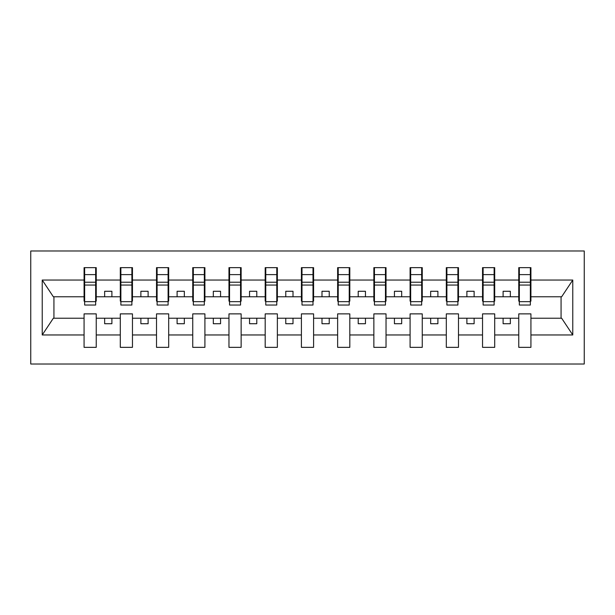 <?xml version="1.0" encoding="UTF-8"?>
<svg xmlns="http://www.w3.org/2000/svg" width="615" height="615" viewBox="0 0 615 615"><rect width="100%" height="100%" fill="white"/><g stroke="black" fill="none" stroke-linecap="round" stroke-linejoin="round"><path stroke-width="0.92" d="M30.75 364.011L584.25 364.011L584.25 250.989L30.75 250.989L30.75 364.011M530.345 301.127L530.93 301.127L530.93 296.776L561.649 296.776L572.773 280.04L572.773 334.96L530.93 334.96L530.93 313.873L518.76 313.873L518.76 318.224L494.706 318.224L494.706 313.873L482.537 313.873L482.537 318.224L458.483 318.224L458.483 313.873L446.313 313.873L446.313 318.224L422.259 318.224L422.259 313.873L410.09 313.873L410.09 318.224L386.036 318.224L386.036 313.873L373.858 313.873L373.858 318.224L349.812 318.224L349.812 313.873L337.635 313.873L337.635 318.224L313.589 318.224L313.589 313.873L301.411 313.873L301.411 318.224L277.365 318.224L277.365 313.873L265.188 313.873L265.188 318.224L241.142 318.224L241.142 313.873L228.964 313.873L228.964 318.224L204.91 318.224L204.91 313.873L192.741 313.873L192.741 318.224L168.687 318.224L168.687 313.873L156.518 313.873L156.518 318.224L132.463 318.224L132.463 313.873L120.294 313.873L120.294 318.224L96.24 318.224L96.24 313.873L84.071 313.873L84.071 318.224L53.351 318.224L42.227 334.96L42.227 280.04L53.351 296.776L84.071 296.776L84.071 280.04L42.227 280.04M530.93 334.96L530.93 347.344L518.76 347.344L518.76 318.224M518.76 334.96L494.706 334.96L494.706 347.344L482.537 347.344L482.537 318.224M494.706 334.96L494.706 318.224M482.537 334.96L458.483 334.96L458.483 347.344L446.313 347.344L446.313 318.224M458.483 334.96L458.483 318.224M446.313 334.96L422.259 334.96L422.259 347.344L410.09 347.344L410.09 318.224M422.259 334.96L422.259 318.224M410.09 334.96L386.036 334.96L386.036 347.344L373.858 347.344L373.858 318.224M386.036 334.96L386.036 318.224M373.858 334.96L349.812 334.96L349.812 347.344L337.635 347.344L337.635 318.224M349.812 334.96L349.812 318.224M337.635 334.96L313.589 334.96L313.589 347.344L301.411 347.344L301.411 318.224M313.589 334.96L313.589 318.224M301.411 334.96L277.365 334.96L277.365 347.344L265.188 347.344L265.188 318.224M277.365 334.96L277.365 318.224M265.188 334.96L241.142 334.96L241.142 347.344L228.964 347.344L228.964 318.224M241.142 334.96L241.142 318.224M228.964 334.96L204.91 334.96L204.91 347.344L192.741 347.344L192.741 318.224M204.91 334.96L204.91 318.224M192.741 334.96L168.687 334.96L168.687 347.344L156.518 347.344L156.518 318.224M168.687 334.96L168.687 318.224M156.518 334.96L132.463 334.96L132.463 347.344L120.294 347.344L120.294 318.224M132.463 334.96L132.463 318.224M519.337 301.665L530.345 301.665L530.345 305.04L519.337 305.04L519.337 267.656L518.76 267.656L518.76 280.04L494.706 280.04L494.706 301.127L494.122 301.127M519.337 301.127L518.76 301.127L518.76 280.04M483.113 301.665L494.122 301.665L494.122 305.04L483.113 305.04L483.113 267.656L482.537 267.656L482.537 280.04L458.483 280.04L458.483 301.127L457.898 301.127M483.113 301.127L482.537 301.127L482.537 280.04M446.89 301.665L457.898 301.665L457.898 305.04L446.89 305.04L446.89 267.656L446.313 267.656L446.313 280.04L422.259 280.04L422.259 301.127L421.675 301.127M446.89 301.127L446.313 301.127L446.313 280.04M410.666 301.665L421.675 301.665L421.675 305.04L410.666 305.04L410.666 267.656L410.09 267.656L410.09 280.04L386.036 280.04L386.036 301.127L385.451 301.127M410.666 301.127L410.09 301.127L410.09 280.04M374.443 301.665L385.451 301.665L385.451 305.04L374.443 305.04L374.443 267.656L373.858 267.656L373.858 280.04L349.812 280.04L349.812 301.127L349.228 301.127M374.443 301.127L373.858 301.127L373.858 280.04M338.219 301.665L349.228 301.665L349.228 305.04L338.219 305.04L338.219 267.656L337.635 267.656L337.635 280.04L313.589 280.04L313.589 301.127L313.004 301.127M338.219 301.127L337.635 301.127L337.635 280.04M301.996 301.665L313.004 301.665L313.004 305.04L301.996 305.04L301.996 267.656L301.411 267.656L301.411 280.04L277.365 280.04L277.365 301.127L276.781 301.127M301.996 301.127L301.411 301.127L301.411 280.04M265.772 301.665L276.781 301.665L276.781 305.04L265.772 305.04L265.772 267.656L265.188 267.656L265.188 280.04L241.142 280.04L241.142 301.127L240.557 301.127M265.772 301.127L265.188 301.127L265.188 280.04M229.549 301.665L240.557 301.665L240.557 305.04L229.549 305.04L229.549 267.656L228.964 267.656L228.964 280.04L204.91 280.04L204.91 301.127L204.334 301.127M229.549 301.127L228.964 301.127L228.964 280.04M193.325 301.665L204.334 301.665L204.334 305.04L193.325 305.04L193.325 267.656L192.741 267.656L192.741 280.04L168.687 280.04L168.687 301.127L168.11 301.127M193.325 301.127L192.741 301.127L192.741 280.04M157.102 301.665L168.11 301.665L168.11 305.04L157.102 305.04L157.102 267.656L156.518 267.656L156.518 280.04L132.463 280.04L132.463 301.127L131.887 301.127M157.102 301.127L156.518 301.127L156.518 280.04M120.878 301.665L131.887 301.665L131.887 305.04L120.878 305.04L120.878 267.656L120.294 267.656L120.294 280.04L96.24 280.04L96.24 267.656L95.663 267.656L95.663 305.04L84.655 305.04L84.655 285.045L95.663 285.045M120.878 301.127L120.294 301.127L120.294 280.04M120.294 334.96L96.24 334.96L96.24 347.344L84.071 347.344L84.071 318.224M96.24 334.96L96.24 318.224M84.655 285.045L84.655 267.656L84.071 267.656L84.071 280.04M84.071 296.776L84.071 301.127L84.655 301.127M530.93 296.776L530.93 267.656L530.345 267.656L530.345 301.665M482.537 267.656L494.706 267.656L494.706 280.04M446.313 267.656L458.483 267.656L458.483 280.04M410.09 267.656L422.259 267.656L422.259 280.04M373.858 267.656L386.036 267.656L386.036 280.04M337.635 267.656L349.812 267.656L349.812 280.04M301.411 267.656L313.589 267.656L313.589 280.04M265.188 267.656L277.365 267.656L277.365 280.04M228.964 267.656L241.142 267.656L241.142 280.04M192.741 267.656L204.91 267.656L204.91 280.04M156.518 267.656L168.687 267.656L168.687 280.04M120.294 267.656L132.463 267.656L132.463 280.04M572.773 280.04L530.93 280.04M84.071 334.96L42.227 334.96M84.071 267.656L96.24 267.656M518.76 267.656L530.93 267.656M518.76 296.776L510.35 296.776L510.35 291.272L503.108 291.272L503.108 296.776L510.35 296.776M503.108 296.776L494.706 296.776M503.108 318.224L503.108 323.728L510.35 323.728L510.35 318.224M482.537 296.776L474.127 296.776L474.127 291.272L466.885 291.272L466.885 296.776L474.127 296.776M466.885 296.776L458.483 296.776M466.885 318.224L466.885 323.728L474.127 323.728L474.127 318.224M446.313 296.776L437.903 296.776L437.903 291.272L430.661 291.272L430.661 296.776L437.903 296.776M430.661 296.776L422.259 296.776M430.661 318.224L430.661 323.728L437.903 323.728L437.903 318.224M410.09 296.776L401.68 296.776L401.68 291.272L394.438 291.272L394.438 296.776L401.68 296.776M394.438 296.776L386.036 296.776M394.438 318.224L394.438 323.728L401.68 323.728L401.68 318.224M373.858 296.776L365.456 296.776L365.456 291.272L358.214 291.272L358.214 296.776L365.456 296.776M358.214 296.776L349.812 296.776M358.214 318.224L358.214 323.728L365.456 323.728L365.456 318.224M337.635 296.776L329.233 296.776L329.233 291.272L321.991 291.272L321.991 296.776L329.233 296.776M321.991 296.776L313.589 296.776M321.991 318.224L321.991 323.728L329.233 323.728L329.233 318.224M301.411 296.776L293.009 296.776L293.009 291.272L285.767 291.272L285.767 296.776L293.009 296.776M285.767 296.776L277.365 296.776M285.767 318.224L285.767 323.728L293.009 323.728L293.009 318.224M265.188 296.776L256.786 296.776L256.786 291.272L249.544 291.272L249.544 296.776L256.786 296.776M249.544 296.776L241.142 296.776M249.544 318.224L249.544 323.728L256.786 323.728L256.786 318.224M228.964 296.776L220.562 296.776L220.562 291.272L213.32 291.272L213.32 296.776L220.562 296.776M213.32 296.776L204.91 296.776M213.32 318.224L213.32 323.728L220.562 323.728L220.562 318.224M192.741 296.776L184.339 296.776L184.339 291.272L177.097 291.272L177.097 296.776L184.339 296.776M177.097 296.776L168.687 296.776M177.097 318.224L177.097 323.728L184.339 323.728L184.339 318.224M156.518 296.776L148.115 296.776L148.115 291.272L140.873 291.272L140.873 296.776L148.115 296.776M140.873 296.776L132.463 296.776M140.873 318.224L140.873 323.728L148.115 323.728L148.115 318.224M120.294 296.776L111.892 296.776L111.892 291.272L104.65 291.272L104.65 296.776L111.892 296.776M104.65 296.776L96.24 296.776L96.24 280.04M104.65 318.224L104.65 323.728L111.892 323.728L111.892 318.224M96.24 296.776L96.24 301.127L95.663 301.127M572.773 334.96L561.649 318.224L530.93 318.224M53.935 296.776L53.935 318.224M561.065 318.224L561.065 296.776M95.663 274.897L96.24 274.897M84.071 274.897L84.655 274.897M84.655 282.224L95.663 282.224M132.463 267.656L131.887 267.656L131.887 301.665M131.887 274.897L132.463 274.897M120.294 274.897L120.878 274.897M120.878 285.045L131.887 285.045M120.878 282.224L131.887 282.224M168.687 267.656L168.11 267.656L168.11 301.665M168.11 274.897L168.687 274.897M156.518 274.897L157.102 274.897M157.102 285.045L168.11 285.045M157.102 282.224L168.11 282.224M204.91 267.656L204.334 267.656L204.334 301.665M204.334 274.897L204.91 274.897M192.741 274.897L193.325 274.897M193.325 285.045L204.334 285.045M193.325 282.224L204.334 282.224M241.142 267.656L240.557 267.656L240.557 301.665M240.557 274.897L241.142 274.897M228.964 274.897L229.549 274.897M229.549 285.045L240.557 285.045M229.549 282.224L240.557 282.224M277.365 267.656L276.781 267.656L276.781 301.665M276.781 274.897L277.365 274.897M265.188 274.897L265.772 274.897M265.772 285.045L276.781 285.045M265.772 282.224L276.781 282.224M313.589 267.656L313.004 267.656L313.004 301.665M313.004 274.897L313.589 274.897M301.411 274.897L301.996 274.897M301.996 285.045L313.004 285.045M301.996 282.224L313.004 282.224M349.812 267.656L349.228 267.656L349.228 301.665M349.228 274.897L349.812 274.897M337.635 274.897L338.219 274.897M338.219 285.045L349.228 285.045M338.219 282.224L349.228 282.224M386.036 267.656L385.451 267.656L385.451 301.665M385.451 274.897L386.036 274.897M373.858 274.897L374.443 274.897M374.443 285.045L385.451 285.045M374.443 282.224L385.451 282.224M422.259 267.656L421.675 267.656L421.675 301.665M421.675 274.897L422.259 274.897M410.09 274.897L410.666 274.897M410.666 285.045L421.675 285.045M410.666 282.224L421.675 282.224M458.483 267.656L457.898 267.656L457.898 301.665M457.898 274.897L458.483 274.897M446.313 274.897L446.89 274.897M446.89 285.045L457.898 285.045M446.89 282.224L457.898 282.224M494.706 267.656L494.122 267.656L494.122 301.665M494.122 274.897L494.706 274.897M482.537 274.897L483.113 274.897M483.113 285.045L494.122 285.045M483.113 282.224L494.122 282.224M530.345 274.897L530.93 274.897M518.76 274.897L519.337 274.897M519.337 285.045L530.345 285.045M519.337 282.224L530.345 282.224M84.655 301.665L95.663 301.665M84.655 274.621L95.663 274.621M120.878 274.621L131.887 274.621M157.102 274.621L168.11 274.621M193.325 274.621L204.334 274.621M229.549 274.621L240.557 274.621M265.772 274.621L276.781 274.621M301.996 274.621L313.004 274.621M338.219 274.621L349.228 274.621M374.443 274.621L385.451 274.621M410.666 274.621L421.675 274.621M446.89 274.621L457.898 274.621M483.113 274.621L494.122 274.621M519.337 274.621L530.345 274.621"/></g></svg>
